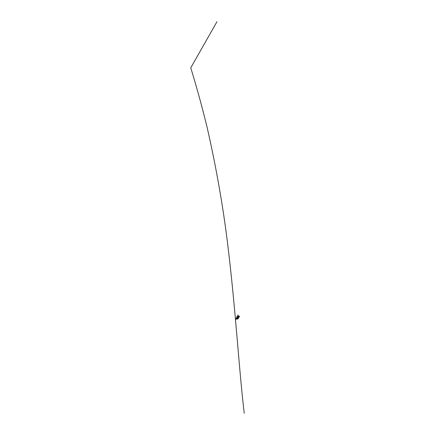<?xml version="1.0" encoding="UTF-8"?>
<svg xmlns="http://www.w3.org/2000/svg" width="435" height="435" viewBox="0 0 435 435"><rect width="100%" height="100%" fill="white"/><g stroke="black" fill="none" stroke-linecap="round" stroke-linejoin="round"><path stroke-width="0.65" d="M236.499 317.724L238.162 317.322L238.336 316.555L236.765 316.675L238.027 315.995M236.988 318.458L238.418 318.344L237.809 318.877L235.748 319.132L236.439 317.99M238.336 315.957L239.462 316.24C239.397 317.142 238.63 317.729 237.146 318.012L236.901 318.355M238.043 315.571L237.901 315.147M236.368 317.854L236.743 318.181L236.422 317.594M238.07 315.473L237.912 315.13M238.108 315.489L237.842 315.027L238.092 315.538M237.836 315.168L237.988 315.587M237.901 315.304L237.82 314.978M237.956 315.522L237.798 315.228M238.005 315.951L238.375 315.799M236.629 318.599L236.988 318.415M244.242 413.25C238.891 368.749 235.77 310.329 227.679 244.204C223.024 206.049 216.146 166.98 207.038 127.004C202.193 107.168 196.767 87.446 190.758 67.827L216.934 21.75M239.446 316.767L239.467 316.261M235.765 319.154L237.809 318.877M235.857 319.23L237.842 318.926L238.423 318.55L235.933 319.181M236.781 316.696L237.162 316.713M239.424 316.805L237.146 318.012M239.462 316.24L239.429 316.805L237.167 318.056L239.429 316.8M238.364 316.604L236.912 316.794M236.466 317.642L236.743 318.181L236.374 317.757M236.58 318.213L236.689 318.523M236.618 318.268L236.406 317.822M236.874 318.42L236.374 317.74M238.418 318.344L237.842 318.926M237.189 316.762L236.765 316.675"/></g></svg>
